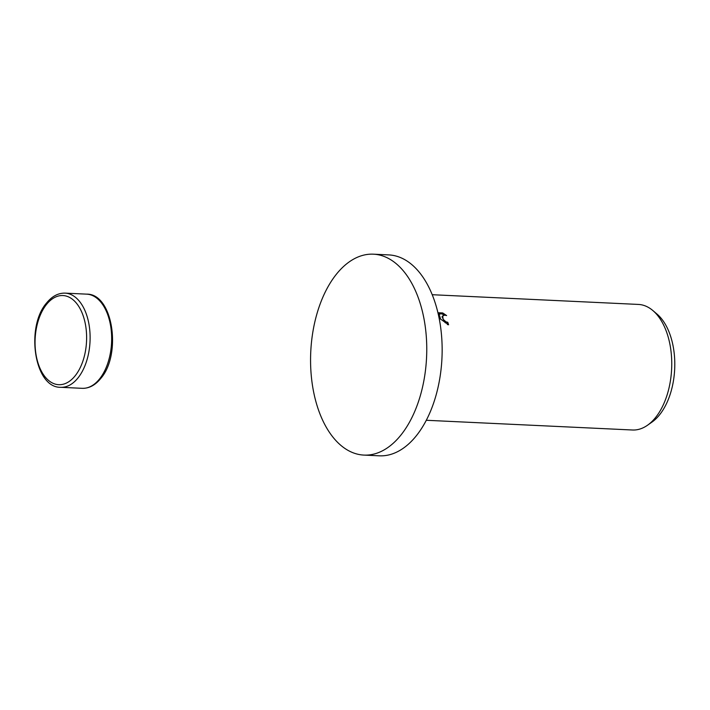 <?xml version="1.0" encoding="UTF-8"?>
<svg xmlns="http://www.w3.org/2000/svg" width="710" height="710" viewBox="0 0 710 710"><rect width="100%" height="100%" fill="white"/><g stroke="black" fill="none" stroke-linecap="round" stroke-linejoin="round"><path stroke-width="1.06" d="M363.928 455.092L379.317 455.82A100.571 57.971 -87.3 0 0 434.076 401.7A100.571 57.971 -87.3 0 0 432.488 295.387A100.571 57.971 -87.3 0 0 388.787 254.908L373.398 254.18A100.571 57.971 -87.3 0 0 318.639 308.3A100.571 57.971 -87.3 0 0 320.228 414.613A100.571 57.971 -87.3 0 0 363.928 455.092A100.571 57.971 -87.3 0 0 418.687 400.972A100.571 57.971 -87.3 0 0 417.098 294.659A100.571 57.971 -87.3 0 0 373.398 254.18M447.495 324.674A61.282 35.322 -87.3 0 0 447.007 323.236L447.77 322.296A62.853 36.228 92.7 0 1 448.605 324.816L440.617 319.118L439.774 316.305L439.437 319.846M426.293 420.276L632.486 430.003A62.853 36.228 -87.3 0 0 647.484 425.255A62.853 36.228 -87.3 0 0 665.714 329.733A62.853 36.228 -87.3 0 0 652.889 310.572A62.853 36.228 -87.3 0 0 638.405 304.43L432.221 294.712M438.514 315.275L439.676 314.903L438.416 314.841M437.928 312.728L442.72 312.95L446.617 315.568L444.797 315.133L442.765 315.861L443.067 319.234L445.951 321.816L447.77 322.296M647.484 425.255L651.913 422.139A59.223 34.142 -87.3 0 0 669.104 332.138A59.223 34.142 -87.3 0 0 657.016 314.077L652.889 310.572M447.007 323.236L445.197 322.757L442.002 316.802L442.765 315.861M444.149 315.16L441.957 313.9L438.159 313.722M441.957 313.9L442.72 312.95M438.993 317.565L439.774 316.305M439.676 314.903L438.656 315.923M77.931 378.013A47.144 27.175 -87.3 0 0 85.59 312.107A47.144 27.175 -87.3 0 0 65.107 293.132C58.247 292.973 52.105 296.221 46.691 302.859C25.391 326.786 34.258 387.953 60.669 387.305A47.144 27.175 -87.3 0 0 77.931 378.013M82.333 313.509A44.623 25.729 -87.3 0 0 46.594 304.341A44.623 25.729 -87.3 0 0 39.343 366.742A44.623 25.729 -87.3 0 0 75.074 375.901A44.623 25.729 -87.3 0 0 82.333 313.509M86.655 294.144C113.067 293.505 121.934 354.672 100.634 378.599C95.22 385.237 89.078 388.476 82.218 388.326A47.144 27.175 -87.3 0 0 99.48 379.033A47.144 27.175 -87.3 0 0 107.139 313.119A47.144 27.175 -87.3 0 0 86.655 294.144L65.107 293.132M60.669 387.305L82.218 388.326"/></g></svg>
